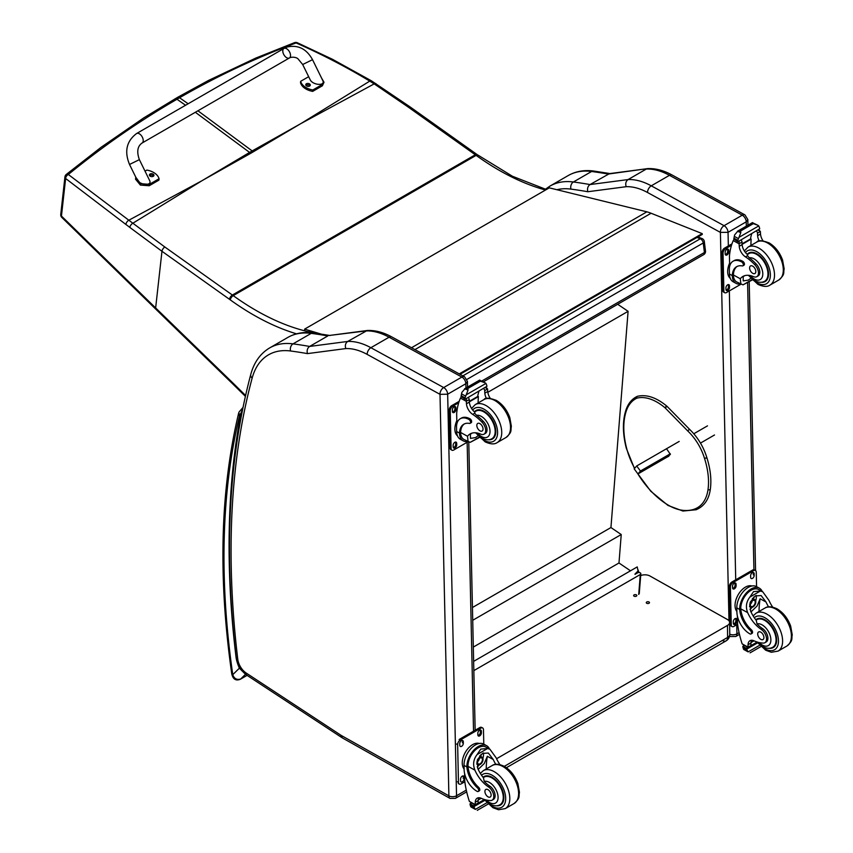 <?xml version="1.0" encoding="UTF-8"?>
<svg xmlns="http://www.w3.org/2000/svg" width="853" height="853" viewBox="0 0 853 853"><rect width="100%" height="100%" fill="white"/><g stroke="black" fill="none" stroke-linecap="round" stroke-linejoin="round"><path stroke-width="1.28" d="M299.606 124.335L253.352 151.781A145.746 84.138 60 0 1 252.168 150.928L300.842 123.621L369.765 81.11C346.147 66.897 321.592 54.176 296.119 42.949A3.657 1.727 -65.8 0 1 297.324 42.735A3.657 1.727 -65.8 0 1 297.345 42.746A3.657 3.657 0 0 0 294.53 42.65A3.657 2.154 69.2 0 1 296.119 42.949C256.231 57.716 217.376 75.981 179.556 97.754L177.488 97.413L208.377 80.513L255.772 58.089L294.53 42.65A3.657 2.154 69.2 0 0 294.498 42.661M375.917 83.637A3.657 1.749 123.1 0 0 375.885 83.615A3.657 1.749 123.1 0 0 374.19 83.882L369.765 81.11A3.657 1.834 121 0 1 371.45 80.843L332.51 59.305L297.324 42.735M203.377 179.908L250.771 153.273A145.746 84.138 60 0 1 249.588 152.42L202.14 180.623L128.835 220.223L68.315 174.492A3.657 2.356 129.1 0 0 65.628 178.49L125.924 224.478A142.941 64.892 56.6 0 1 129.837 227.431L161.963 251.283L229.5 299.318A142.526 82.283 60 0 1 230.321 299.904A262.436 151.514 -120 0 0 296.524 333.832M546.368 189.537L512.44 176.262L477.115 154.585A3.657 1.855 125.4 0 0 475.292 154.777L232.379 295.031L164.842 247.007A3.657 1.855 -54.6 0 0 161.963 251.283L155.641 307.944L61.448 216.044A3.657 2.346 -173.6 0 1 60.755 214.434L64.935 176.88A3.657 3.657 0 0 1 66.278 174.449A3.657 2.026 51 0 1 68.315 174.492C103.01 146.194 139.231 121.105 176.976 99.247L179.556 97.754L188.15 103.767M310.535 330.889L308.893 331.838A3.657 2.634 102.8 0 0 308.093 332.499M64.935 176.88A3.657 2.346 6.4 0 0 65.628 178.49L61.448 216.044A3.657 2.026 135.6 0 0 61.779 217.398A3.657 2.026 135.6 0 0 61.779 217.408A3.657 2.026 135.6 0 0 61.821 217.44M164.842 247.007L128.835 220.223A3.657 2.058 -53.7 0 0 125.924 224.478M697.008 237.454L700.292 238.776A3.657 2.41 -68.2 0 1 702.051 238.563L697.946 236.921M704.311 241.506A3.657 1.77 173 0 1 703.245 242.977L704.418 252.499A3.657 1.77 -7 0 0 705.484 251.027L704.311 241.506A3.657 3.657 0 0 0 702.051 238.563M481.849 381.003L704.418 252.499A3.657 2.111 60 0 1 703.682 254.642A3.657 3.657 0 0 0 705.484 251.027M462.87 375.853L700.292 238.776A3.657 2.111 60 0 1 703.245 242.977L466.964 379.382M634.931 574.165L637.969 571.03L638.46 571.371A1.098 0.682 -175.5 0 1 638.46 572.342L635.016 574.186M473.831 670.629L640.294 574.517A1.813 1.13 -175.5 0 0 640.827 573.792A1.813 1.13 -175.5 0 0 640.304 572.907L640.283 572.896A1.813 1.13 -175.5 0 0 637.724 572.768L635.101 574.282M636.317 573.429L634.92 574.24M473.628 661.374L637.234 566.914L638.087 571.115M617.711 304.286L628.096 311.324L610.94 527.549L621.24 534.532L618.979 562.991L630.495 570.806M628.096 311.324L487.82 392.316M473.308 647.086L618.979 562.991M472.722 620.28L621.24 534.532M472.434 607.517L610.94 527.549M722.512 640.539A7.314 4.222 -120 0 0 726.095 640.87L726.095 640.87A7.314 4.222 -120 0 0 727.609 637.436L504.315 766.357M506.415 767.7L726.095 640.87A7.314 7.314 0 0 0 729.752 634.451A7.314 4.158 179.3 0 1 727.609 637.436L727.47 625.42L496.563 758.733M640.198 575.775A7.314 4.158 179.3 0 1 649.954 575.999L727.47 619.534A7.314 4.158 179.3 0 1 729.614 622.434A7.314 4.158 179.3 0 1 727.47 625.42M636.359 594.872A1.599 0.906 179.3 0 1 636.828 595.511A1.599 0.906 179.3 0 1 635.24 596.439A1.599 0.906 179.3 0 1 633.63 595.543A1.599 0.906 179.3 0 1 634.611 594.69A1.599 0.906 179.3 0 1 636.359 594.872M649.005 601.983A1.599 0.906 179.3 0 1 649.474 602.613A1.599 0.906 179.3 0 1 647.885 603.54A1.599 0.906 179.3 0 1 646.275 602.655A1.599 0.906 179.3 0 1 647.256 601.802A1.599 0.906 179.3 0 1 649.005 601.983M460.023 374.296L702.296 234.404L702.19 233.615L651.084 213.25A58.473 33.757 -120 0 0 646.883 211.832L549.289 187.852L304.617 329.119L320.824 333.981M315.855 333.256L309.66 331.401M304.788 329.93L304.617 329.119M459.266 373.881L702.19 233.615M720.348 232.368L728.046 232.336A5.481 3.167 -120 0 0 724.069 225.682L742.259 215.18A5.406 3.199 118.7 0 1 744.957 214.913L672.153 175.046C663.837 170.483 655.744 168.329 647.864 168.595L609.49 173.617L590.02 184.557A734.102 423.834 -120 0 0 573.408 181.988A5.406 4.041 97.5 0 0 570.956 189.11A728.697 420.71 60 0 1 587.834 191.733C587.067 188.588 587.792 186.199 590.02 184.557L628.085 179.567L646.275 169.065A73.091 42.202 60 0 1 669.466 175.323L651.265 185.826A73.091 42.202 -120 0 0 628.085 179.567C625.878 181.199 625.238 183.576 626.166 186.7A67.686 39.078 60 0 1 647.544 192.511L720.348 232.368A5.406 3.199 -61.3 0 1 724.069 225.682L651.265 185.826A5.406 3.199 118.7 0 0 647.544 192.511M672.153 175.046A5.406 3.199 118.7 0 0 669.466 175.323L742.259 215.18A5.481 3.167 60 0 1 746.236 221.833L747.825 219.541L744.957 214.913M647.576 168.617L608.21 174.055A734.102 423.834 60 0 0 591.598 171.485L573.408 181.988A95.024 54.859 -120 0 0 550.046 186.039L568.247 175.537A95.024 54.859 60 0 1 591.598 171.485A5.406 4.041 97.5 0 1 593.688 171.037L610.46 173.639M466.676 791.861L455.406 798.365A5.481 3.167 -120 0 0 456.536 795.742L447.665 394.214A5.481 3.167 -120 0 0 443.688 387.561L370.884 347.704A73.091 42.202 -120 0 0 347.704 341.445C345.497 343.077 344.857 345.454 345.785 348.578A67.686 39.078 60 0 1 367.163 354.39L440.009 394.331L447.665 394.214L465.855 383.711L467.433 381.419L464.576 376.791A5.406 3.199 118.7 0 0 461.878 377.058A5.481 3.167 60 0 1 465.855 383.711L465.951 387.998M464.576 376.791L391.772 336.924C383.455 332.361 375.363 330.207 367.472 330.474L329.109 335.496L365.894 330.943A73.091 42.202 60 0 1 389.075 337.202L461.878 377.058L443.688 387.561A5.406 3.199 -61.3 0 0 439.956 394.246M367.185 330.495L347.704 341.445L309.628 346.435L327.829 335.933A734.102 423.834 60 0 0 311.217 333.363A5.406 4.041 97.5 0 1 313.307 332.915L330.079 335.517M440.009 394.331L448.891 795.86L341.68 735.702A12.859 7.432 60 0 1 340.933 735.243L246.144 673.006A12.859 7.432 60 0 1 237.774 659.241A873.525 504.326 60 0 1 252.147 378.124A89.608 51.734 60 0 1 290.574 350.988A5.406 4.041 -82.5 0 1 293.027 343.866A734.102 423.834 -120 0 1 309.628 346.435C307.4 348.077 306.675 350.466 307.453 353.611L345.785 348.578M740.393 283.996A16.58 9.82 -61.3 0 1 736.043 283.367A16.58 9.82 -61.3 0 1 732.343 276.617L733.431 275.988A15.045 8.903 -61.3 0 0 736.779 282.012L743.016 284.859L751.951 279.699M740.894 284.273L740.276 278.75A25.483 14.714 60 0 1 742.867 276.468A25.483 14.714 60 0 1 753.455 276.628A8.05 4.649 60 0 0 756.792 276.681A8.05 4.649 60 0 0 754.628 264.558L755.971 263.79A8.05 4.649 60 0 1 758.136 275.903L756.792 276.681M744.402 275.775A25.483 14.714 -120 0 0 743.176 277.076L743.251 280.893L748.305 280.125L750.715 278.345M732.343 276.617L732.311 275.604A20.717 11.963 -120 0 1 736.587 266.712A20.717 11.963 -120 0 1 742.249 265.923A2.292 1.322 -120 0 0 742.878 265.837A2.292 1.322 -120 0 0 743.219 263.961A2.292 1.322 -120 0 0 741.683 261.946A17.934 10.353 -120 0 0 733.047 261.242A17.934 10.353 -120 0 0 729.336 269.836L729.432 274.026A16.58 9.82 118.7 0 0 733.185 281.799L736.043 283.367M743.016 284.859L752.229 279.976M729.667 266.317L729.443 256.167A77.698 44.857 60 0 1 733.239 240.61L733.985 239.661M754.628 264.558A40.283 23.266 60 0 0 745.479 256.881A9.404 5.427 60 0 1 739.231 246.272A51.788 29.898 60 0 1 739.125 243.83A1.823 1.12 -59.7 0 1 739.125 243.745L739.156 240.909M739.125 243.745L742.014 242.081A1.727 0.992 -120 0 0 740.873 240.056M737.92 241.751L733.793 239.011A6.152 3.551 -120 0 0 733.953 238.211L734.614 234.948L737.952 231.003L740.585 230.992L740.83 232.57L738.975 237.347L758.754 225.928L759.522 227.794A6.152 3.551 -120 0 0 759.724 228.785L737.92 241.751L759.724 228.785M752.41 222.654L757.869 225.277L752.634 223.401L752.41 222.654L755.289 224.232M758.754 225.928L757.869 225.277M733.047 261.242L734.134 260.613A17.934 10.353 60 0 1 742.771 261.317A2.292 1.322 60 0 1 744.306 263.342A2.292 1.322 60 0 1 743.965 265.208L742.878 265.837M733.431 275.988L733.399 274.975A20.717 11.963 60 0 1 737.141 266.424M742.11 244.342L751.162 239.117A98.202 56.703 -120 0 0 750.928 245.451M750.501 238.755L751.162 239.117M742.078 243.841L750.459 239.011A69.637 40.208 -120 0 1 751.728 233.786M742.014 242.081A51.788 29.898 -120 0 0 742.131 244.598A9.404 5.427 -120 0 0 747.591 254.652L747.505 255.708L749.275 257.809A40.283 23.266 60 0 1 755.971 263.79M733.953 238.211L737.813 240.322L738.975 237.347M728.846 265.08L729.592 263.119M737.813 240.322A6.152 3.551 -120 0 0 738.016 241.324M752.474 222.58L737.408 231.28L740.83 232.57M759.266 241.058A9.404 5.427 -120 0 1 757.613 235.652A51.788 29.898 -120 0 1 757.496 233.136L760.386 231.472A1.823 1.045 -63.2 0 1 760.396 231.558A51.788 29.898 -120 0 0 760.513 233.989A9.404 5.427 -120 0 0 763.03 240.823M760.386 231.472L758.072 230.118M757.496 233.136A1.727 0.992 -120 0 0 756.355 231.11M730.253 278.334A15.045 8.903 -61.3 0 1 727.662 271.84A15.045 8.903 -61.3 0 1 729.592 263.214M740.852 284.252L726.521 292.526A3.657 2.164 -61.3 0 1 724.698 292.707A3.657 2.164 -61.3 0 1 723.877 290.99L723.035 253.224A3.657 2.164 -61.3 0 1 725.551 248.713L731.511 245.269M729.486 285.84L729.518 287.354A2.516 1.493 -61.3 0 1 728.473 289.892A2.516 1.493 -61.3 0 1 726.532 290.585A2.516 1.493 -61.3 0 1 725.967 289.402L725.935 287.887A2.516 1.493 -61.3 0 1 726.98 285.35A2.516 1.493 -61.3 0 1 728.91 284.667A2.516 1.493 -61.3 0 1 729.486 285.84L728.451 285.275L728.483 286.789A2.516 1.493 -61.3 0 1 726.116 290.116M728.697 250.334L728.729 251.848A2.516 1.493 -61.3 0 1 727.694 254.386A2.516 1.493 -61.3 0 1 725.754 255.079A2.516 1.493 -61.3 0 1 725.178 253.895L725.146 252.392A2.516 1.493 -61.3 0 1 726.191 249.844A2.516 1.493 -61.3 0 1 728.131 249.161A2.516 1.493 -61.3 0 1 728.697 250.334L727.662 249.769L727.694 251.283A2.516 1.493 -61.3 0 1 725.327 254.61M724.698 292.707L723.664 292.142A3.657 2.164 -61.3 0 1 722.843 290.425L722.001 252.659A3.657 2.164 -61.3 0 1 724.528 248.148L731.97 243.841M728.302 284.561A2.516 1.493 -61.3 0 1 728.451 285.275M727.513 249.055A2.516 1.493 -61.3 0 1 727.662 249.769M761.366 282.268A16.442 9.49 -120 0 0 765.162 281.533A16.442 9.49 -120 0 0 765.162 262.543A16.442 9.49 -120 0 0 748.721 253.053A16.442 9.49 -120 0 0 747.207 254.343M752.634 266.115A4.382 2.527 -120 0 0 750.523 265.933A4.382 2.527 -120 0 0 750.523 270.998A4.382 2.527 -120 0 0 754.905 273.536A4.382 2.527 -120 0 0 755.566 269.964A4.382 2.527 -120 0 0 752.634 266.115M768.564 606.867A25.483 14.714 60 0 1 766.037 602.015L761.143 595.565L755.278 595.895L750.171 602.25L750.555 610.961A25.483 14.714 60 0 0 756.248 620.355L757.027 623.916A25.483 14.714 60 0 0 762.593 628.618L761.249 629.397A25.483 14.714 60 0 1 747.654 612.625C745.469 606.973 746.226 601.791 749.915 597.057L753.551 591.609L760.343 591.033L749.915 597.057M760.343 591.033L762.721 591.758L768.926 600.341A25.483 14.714 -120 0 0 772.701 607.123M751.013 633.96L752.101 633.331A2.292 1.322 60 0 0 751.386 629.802A20.717 11.963 60 0 1 740.767 608.861L740.756 607.773L739.668 608.402A16.58 9.82 -61.3 0 1 746.951 592.27A16.58 9.82 -61.3 0 1 759.341 588.165L756.494 586.597A16.58 9.82 118.7 0 0 743.688 591.14A16.58 9.82 118.7 0 0 736.811 607.912L736.896 612.102A17.934 10.353 -120 0 0 749.904 633.875A2.292 1.322 -120 0 0 751.013 633.96A2.292 1.322 -120 0 0 750.299 630.431A20.717 11.963 -120 0 1 739.69 609.479L736.811 607.912M739.668 608.402L739.69 609.479M759.341 588.165A16.58 9.82 -61.3 0 1 762.219 591.492M751.664 640.251A9.404 5.427 60 0 0 750.939 643.077A51.788 29.898 60 0 0 750.928 645.529A1.727 0.992 60 0 1 750.565 646.35L748.102 647.779L742.153 643.887A77.698 44.857 60 0 1 737.557 623.756L737.387 616.069M759.618 645.273L748.145 651.895L746.865 649.751A6.152 3.551 60 0 1 747.025 648.962L742.899 646.211L744.04 645.55M742.899 646.211L742.803 646.649A6.152 3.551 60 0 1 743.006 647.64L743.773 649.506L748.145 651.895M740.756 607.773A15.045 8.903 -61.3 0 1 747.399 593.198A15.045 8.903 -61.3 0 1 758.605 589.508L762.721 591.758M759.031 611.473A98.202 56.703 60 0 1 760.119 598.774L757.08 606.003L750.992 611.91M756.206 595.437A10.95 6.483 -61.3 0 1 755.683 600.885M752.165 607.315A10.95 6.483 -61.3 0 1 749.979 609.405M753.625 597.1A7.314 4.329 -61.3 0 1 753.7 599.094M754.009 640.806L750.971 642.565M736.224 598.955L737.088 596.855M761.249 629.397A8.05 4.649 60 0 1 766.186 636.509A8.05 4.649 60 0 1 764.885 642.714A8.05 4.649 60 0 1 762.987 643.066A40.283 23.266 60 0 1 753.956 640.784A9.404 5.427 60 0 0 749.99 640.699A9.404 5.427 60 0 0 748.038 644.751A51.788 29.898 60 0 0 748.028 647.107A1.823 1.12 -59.4 0 0 748.038 647.192L750.928 645.529M736.885 611.484A15.045 8.903 -61.3 0 1 738.293 594.552A15.045 8.903 -61.3 0 1 751.983 585.99M737.621 624.247L733.9 626.401A3.657 2.164 -61.3 0 1 732.077 626.582L731.042 626.017A3.657 2.164 -61.3 0 1 730.221 624.3L729.379 586.533A3.657 2.164 -61.3 0 1 731.895 582.023L752.57 570.081A3.657 2.164 -61.3 0 1 754.393 569.9L755.427 570.465A3.657 2.164 -61.3 0 1 756.259 572.182L756.579 586.651M732.077 626.582A3.657 2.164 -61.3 0 1 731.256 624.876L730.413 587.099A3.657 2.164 -61.3 0 1 732.93 582.588L753.604 570.657A3.657 2.164 -61.3 0 1 755.427 570.465M750.651 577.332L750.608 575.828A2.516 1.493 -61.3 0 1 751.653 573.28A2.516 1.493 -61.3 0 1 753.594 572.598A2.516 1.493 -61.3 0 1 754.169 573.77L754.201 575.285A2.516 1.493 -61.3 0 1 753.156 577.822A2.516 1.493 -61.3 0 1 751.216 578.515A2.516 1.493 -61.3 0 1 750.651 577.332M732.556 587.781L732.524 586.267A2.516 1.493 -61.3 0 1 733.569 583.729A2.516 1.493 -61.3 0 1 735.51 583.036A2.516 1.493 -61.3 0 1 736.075 584.22L736.107 585.723A2.516 1.493 -61.3 0 1 735.062 588.271A2.516 1.493 -61.3 0 1 733.132 588.954A2.516 1.493 -61.3 0 1 732.556 587.781M733.345 623.276L733.313 621.773A2.516 1.493 -61.3 0 1 734.348 619.225A2.516 1.493 -61.3 0 1 736.288 618.542A2.516 1.493 -61.3 0 1 736.864 619.715L736.896 621.229A2.516 1.493 -61.3 0 1 735.851 623.767A2.516 1.493 -61.3 0 1 733.911 624.46A2.516 1.493 -61.3 0 1 733.345 623.276M734.891 582.93A2.516 1.493 -61.3 0 1 735.041 583.655L735.073 585.158A2.516 1.493 -61.3 0 1 732.706 588.495M735.681 618.436A2.516 1.493 -61.3 0 1 735.83 619.15L735.862 620.664A2.516 1.493 -61.3 0 1 733.495 623.991M750.427 604.169A3.455 2.047 118.7 0 0 752.101 601.109M750.341 604.905A3.455 2.047 118.7 0 0 751.12 606.494A3.455 2.047 118.7 0 0 754.574 604.446A3.455 2.047 118.7 0 0 754.436 600.437A3.455 2.047 118.7 0 0 752.677 600.64M750.341 605.108A3.743 2.218 118.7 0 0 753.092 606.643A3.743 2.218 118.7 0 0 755.619 601.941A3.743 2.218 118.7 0 0 752.772 600.576A3.743 2.218 118.7 0 0 750.341 605.022A3.743 2.218 118.7 0 0 750.341 605.108M750.16 605.203A3.998 2.367 118.7 0 0 753.21 606.792A3.998 2.367 118.7 0 0 755.811 602.037A3.998 2.367 118.7 0 0 752.943 600.256A3.998 2.367 118.7 0 0 750.16 605.203M755.801 601.93A4.276 2.538 118.7 0 0 755.811 601.813A4.276 2.538 118.7 0 0 754.83 599.712A4.276 2.538 118.7 0 0 751.525 600.885A4.276 2.538 118.7 0 0 749.755 605.214A4.276 2.538 118.7 0 0 750.725 607.219A4.276 2.538 118.7 0 0 753.018 606.909A4.276 2.538 118.7 0 0 753.114 606.846M755.822 619.811A16.442 9.49 60 0 1 756.814 619.075A16.442 9.49 60 0 1 764.736 619.726A16.442 9.49 60 0 1 775.718 634.195A16.442 9.49 60 0 1 773.255 647.566A16.442 9.49 60 0 1 769.459 648.291M762.593 628.618A8.05 4.649 60 0 1 767.529 635.73A8.05 4.649 60 0 1 766.229 641.936L764.885 642.714M760.887 639.387A4.382 2.527 -120 0 0 762.998 639.558A4.382 2.527 -120 0 0 762.998 634.493A4.382 2.527 -120 0 0 758.616 631.966A4.382 2.527 -120 0 0 757.954 635.528A4.382 2.527 -120 0 0 760.887 639.387M495.785 764.352A25.483 14.714 60 0 1 493.247 759.511L488.353 753.05L482.499 753.391L477.381 759.735L477.765 768.446A25.483 14.714 60 0 0 483.47 777.851L484.237 781.412A25.483 14.714 60 0 0 489.803 786.114L488.46 786.892A25.483 14.714 60 0 1 474.876 770.12C472.69 764.469 473.436 759.277 477.126 754.542L480.772 749.094L487.553 748.529L477.126 754.542M487.553 748.529L489.942 749.254L496.147 757.837A25.483 14.714 -120 0 0 499.911 764.608M478.224 791.456L479.311 790.827A2.292 1.322 60 0 0 478.608 787.287A20.717 11.963 60 0 1 467.988 766.346L467.977 765.269L466.879 765.898A16.58 9.82 -61.3 0 1 474.172 749.766A16.58 9.82 -61.3 0 1 486.551 745.65L483.704 744.093A16.58 9.82 118.7 0 0 470.909 748.635A16.58 9.82 118.7 0 0 464.021 765.397L464.117 769.587A17.934 10.353 -120 0 0 477.126 791.36A2.292 1.322 -120 0 0 478.224 791.456A2.292 1.322 -120 0 0 477.52 787.916A20.717 11.963 -120 0 1 466.9 766.975L464.021 765.397M466.879 765.898L466.9 766.975M486.551 745.65A16.58 9.82 -61.3 0 1 489.441 748.977M478.874 797.747A9.404 5.427 60 0 0 478.149 800.572A51.788 29.898 60 0 0 478.138 803.014A1.727 0.992 60 0 1 477.787 803.846L475.313 805.264L469.363 801.383A77.698 44.857 60 0 1 464.778 781.241L464.608 773.554M486.828 802.769L475.356 809.39L474.076 807.247A6.152 3.551 60 0 1 474.236 806.448L470.11 803.707L471.251 803.046M470.11 803.707L470.014 804.134A6.152 3.551 60 0 1 470.216 805.136L470.995 807.002L475.356 809.39M467.977 765.269A15.045 8.903 -61.3 0 1 474.62 750.693A15.045 8.903 -61.3 0 1 485.815 746.993L489.942 749.254M486.242 768.958A98.202 56.703 60 0 1 487.33 756.27L484.291 763.499L478.202 769.406M483.416 752.922A10.95 6.483 -61.3 0 1 482.905 758.37M479.386 764.8A10.95 6.483 -61.3 0 1 477.19 766.89M480.836 754.596A7.314 4.329 -61.3 0 1 480.921 756.579M488.46 786.892A8.05 4.649 60 0 1 493.407 793.994A8.05 4.649 60 0 1 492.096 800.199A8.05 4.649 60 0 1 490.208 800.551A40.283 23.266 60 0 1 481.177 798.28L478.181 800.05M463.446 756.451L464.299 754.34M478.138 803.014L475.249 804.688A1.823 1.12 -59.4 0 1 475.249 804.603A51.788 29.898 60 0 1 475.26 802.236A9.404 5.427 60 0 1 477.2 798.184A9.404 5.427 60 0 1 481.177 798.28M464.096 768.969A15.045 8.903 -61.3 0 1 465.503 752.047A15.045 8.903 -61.3 0 1 479.205 743.485M464.842 781.743L461.121 783.896A3.657 2.164 -61.3 0 1 459.298 784.078A3.657 2.164 -61.3 0 1 458.466 782.361L457.634 744.594A3.657 2.164 -61.3 0 1 460.151 740.084L480.825 728.142A3.657 2.164 -61.3 0 1 482.638 727.961A3.657 2.164 -61.3 0 1 483.47 729.678L483.79 744.136M477.861 734.828L477.829 733.313A2.516 1.493 -61.3 0 1 478.874 730.776A2.516 1.493 -61.3 0 1 480.815 730.083A2.516 1.493 -61.3 0 1 481.38 731.266L481.412 732.77A2.516 1.493 -61.3 0 1 480.367 735.318A2.516 1.493 -61.3 0 1 478.426 736A2.516 1.493 -61.3 0 1 477.861 734.828M459.767 745.266L459.735 743.763A2.516 1.493 -61.3 0 1 460.78 741.214A2.516 1.493 -61.3 0 1 462.721 740.532A2.516 1.493 -61.3 0 1 463.296 741.705L463.328 743.219A2.516 1.493 -61.3 0 1 462.283 745.757A2.516 1.493 -61.3 0 1 460.343 746.45A2.516 1.493 -61.3 0 1 459.767 745.266M460.556 780.772L460.524 779.258A2.516 1.493 -61.3 0 1 461.569 776.72A2.516 1.493 -61.3 0 1 463.51 776.027A2.516 1.493 -61.3 0 1 464.075 777.211L464.107 778.725A2.516 1.493 -61.3 0 1 463.062 781.263A2.516 1.493 -61.3 0 1 461.132 781.945A2.516 1.493 -61.3 0 1 460.556 780.772M460.151 740.084L459.117 739.508L479.791 727.577A3.657 2.164 -61.3 0 1 481.614 727.396L482.638 727.961M480.196 729.987A2.516 1.493 -61.3 0 1 480.346 730.701L480.378 732.205A2.516 1.493 -61.3 0 1 478.011 735.542M477.637 761.654A3.455 2.047 118.7 0 0 479.322 758.605M477.552 762.401A3.455 2.047 118.7 0 0 478.341 763.989A3.455 2.047 118.7 0 0 481.785 761.942A3.455 2.047 118.7 0 0 481.646 757.933A3.455 2.047 118.7 0 0 479.898 758.125M477.552 762.593A3.743 2.218 118.7 0 0 480.314 764.128A3.743 2.218 118.7 0 0 482.83 759.437A3.743 2.218 118.7 0 0 479.983 758.061A3.743 2.218 118.7 0 0 477.552 762.507A3.743 2.218 118.7 0 0 477.552 762.593M477.371 762.699A3.998 2.367 118.7 0 0 480.42 764.277A3.998 2.367 118.7 0 0 483.022 759.533A3.998 2.367 118.7 0 0 480.164 757.741A3.998 2.367 118.7 0 0 477.371 762.699M483.022 759.415A4.276 2.538 118.7 0 0 483.022 759.309A4.276 2.538 118.7 0 0 482.052 757.208A4.276 2.538 118.7 0 0 478.746 758.381A4.276 2.538 118.7 0 0 476.966 762.71A4.276 2.538 118.7 0 0 477.936 764.715A4.276 2.538 118.7 0 0 480.228 764.395A4.276 2.538 118.7 0 0 480.324 764.341M483.033 777.296A16.442 9.49 60 0 1 484.024 776.571A16.442 9.49 60 0 1 491.946 777.222A16.442 9.49 60 0 1 502.929 791.68A16.442 9.49 60 0 1 500.466 805.061A16.442 9.49 60 0 1 496.67 805.786M489.803 786.114A8.05 4.649 60 0 1 494.751 793.226A8.05 4.649 60 0 1 493.439 799.421L492.096 800.199M488.097 796.883A4.382 2.527 -120 0 0 490.208 797.054A4.382 2.527 -120 0 0 490.208 791.989A4.382 2.527 -120 0 0 485.826 789.451A4.382 2.527 -120 0 0 485.165 793.023A4.382 2.527 -120 0 0 488.097 796.883M467.615 441.491A16.58 9.82 -61.3 0 1 463.254 440.852A16.58 9.82 -61.3 0 1 459.554 434.102L460.641 433.473A15.045 8.903 -61.3 0 0 463.989 439.508L470.227 442.344L479.173 437.184M468.116 441.758L467.497 436.246A25.483 14.714 60 0 1 470.088 433.953A25.483 14.714 60 0 1 480.665 434.124A8.05 4.649 60 0 0 484.014 434.177A8.05 4.649 60 0 0 481.838 422.054L483.182 421.275A8.05 4.649 60 0 1 485.357 433.399L484.014 434.177M471.613 433.26A25.483 14.714 -120 0 0 470.387 434.572L470.461 438.378L475.526 437.61L477.936 435.83M459.554 434.102L459.522 433.1A20.717 11.963 -120 0 1 463.808 424.208A20.717 11.963 -120 0 1 469.459 423.408A2.292 1.322 -120 0 0 470.088 423.323A2.292 1.322 -120 0 0 470.44 421.457A2.292 1.322 -120 0 0 468.905 419.441A17.934 10.353 -120 0 0 460.257 418.738A17.934 10.353 -120 0 0 456.547 427.321L456.643 431.522A16.58 9.82 118.7 0 0 460.407 439.295L463.254 440.852M470.227 442.344L479.439 437.472M456.877 423.813L456.654 413.652A77.698 44.857 60 0 1 460.449 398.106L461.196 397.146M481.838 422.054A40.283 23.266 60 0 0 472.69 414.377A9.404 5.427 60 0 1 466.452 403.757A51.788 29.898 60 0 1 466.335 401.326A1.823 1.12 -59.7 0 1 466.335 401.241L466.378 398.404M466.335 401.241L469.225 399.567A1.727 0.992 -120 0 0 468.084 397.541M465.141 399.247L461.015 396.506A6.152 3.551 -120 0 0 461.174 395.707L461.836 392.444L465.173 388.488L467.807 388.488L468.041 390.066L466.196 394.832L485.965 383.423L486.743 385.289A6.152 3.551 -120 0 0 486.935 386.281L465.141 399.247L486.935 386.281M479.631 380.15L485.08 382.773L480.42 381.206L479.631 380.15L482.499 381.717M485.965 383.423L485.08 382.773M460.257 418.738L461.345 418.109A17.934 10.353 60 0 1 469.992 418.812A2.292 1.322 60 0 1 471.517 420.828A2.292 1.322 60 0 1 471.176 422.693L470.088 423.323M460.641 433.473L460.609 432.471A20.717 11.963 60 0 1 464.363 423.92M469.331 401.838L478.384 396.613A98.202 56.703 -120 0 0 478.138 402.936M477.712 396.25L478.384 396.613M469.299 401.336L477.669 396.496A69.637 40.208 -120 0 1 478.938 391.282M469.225 399.567A51.788 29.898 -120 0 0 469.342 402.083A9.404 5.427 -120 0 0 474.812 412.148L474.716 413.204L476.486 415.304A40.283 23.266 60 0 1 483.182 421.275M461.174 395.707L465.034 397.818L466.196 394.832M456.067 422.566L456.803 420.604M465.034 397.818A6.152 3.551 -120 0 0 465.237 398.809M479.695 380.065L464.618 388.765L468.041 390.066M486.487 398.554A9.404 5.427 -120 0 1 484.835 393.148A51.788 29.898 -120 0 1 484.707 390.631L487.607 388.957A1.823 1.045 -63.2 0 1 487.607 389.043A51.788 29.898 -120 0 0 487.724 391.474A9.404 5.427 -120 0 0 490.24 398.319M487.607 388.957L485.293 387.614M484.707 390.631A1.727 0.992 -120 0 0 483.576 388.605M457.464 435.83A15.045 8.903 -61.3 0 1 454.873 429.336A15.045 8.903 -61.3 0 1 456.813 420.71M468.073 441.737L453.743 450.011A3.657 2.164 -61.3 0 1 451.919 450.192A3.657 2.164 -61.3 0 1 451.088 448.486L450.256 410.709A3.657 2.164 -61.3 0 1 452.772 406.199L458.722 402.765M456.696 443.336L456.728 444.839A2.516 1.493 -61.3 0 1 455.694 447.388A2.516 1.493 -61.3 0 1 453.753 448.07A2.516 1.493 -61.3 0 1 453.178 446.897L453.146 445.383A2.516 1.493 -61.3 0 1 454.191 442.846A2.516 1.493 -61.3 0 1 456.131 442.153A2.516 1.493 -61.3 0 1 456.696 443.336L455.662 442.76L455.705 444.274A2.516 1.493 -61.3 0 1 453.327 447.612M455.918 407.83L455.95 409.344A2.516 1.493 -61.3 0 1 454.905 411.882A2.516 1.493 -61.3 0 1 452.964 412.564A2.516 1.493 -61.3 0 1 452.399 411.391L452.357 409.877A2.516 1.493 -61.3 0 1 453.401 407.339A2.516 1.493 -61.3 0 1 455.342 406.646A2.516 1.493 -61.3 0 1 455.918 407.83L454.884 407.265L454.916 408.768A2.516 1.493 -61.3 0 1 452.548 412.106M451.919 450.192L450.885 449.627A3.657 2.164 -61.3 0 1 450.053 447.921L449.222 410.144A3.657 2.164 -61.3 0 1 451.738 405.633L459.191 401.336M455.513 442.046A2.516 1.493 -61.3 0 1 455.662 442.76M454.734 406.55A2.516 1.493 -61.3 0 1 454.884 407.265M488.577 439.753A16.442 9.49 -120 0 0 492.384 439.028A16.442 9.49 -120 0 0 492.384 420.039A16.442 9.49 -120 0 0 475.931 410.549A16.442 9.49 -120 0 0 474.417 411.828M479.855 423.6A4.382 2.527 -120 0 0 477.733 423.429A4.382 2.527 -120 0 0 477.733 428.494A4.382 2.527 -120 0 0 482.126 431.021A4.382 2.527 -120 0 0 482.777 427.46A4.382 2.527 -120 0 0 479.855 423.6M242.689 408.875L240.919 413.204L242.039 412.127M247.039 675.352L240.642 679.041C236.814 680.118 234.18 678.668 232.762 674.67A3.657 1.695 171.8 0 1 231.728 673.699L231.728 673.699C232.944 679.244 235.833 681.089 240.397 679.233L247.082 675.373M239.832 414.963A3.657 2.74 -156.7 0 1 239.053 412.02L238.531 413.62A3.657 2.548 13.5 0 0 239.501 415.965A10.961 6.334 60 0 1 239.832 414.963A15.706 9.074 60 0 1 240.919 413.204A880.754 508.505 -120 0 0 236.164 658.175A30.975 17.881 -120 0 0 239.394 668.176L240.024 668.006M239.501 415.965A776.603 448.379 60 0 0 232.762 674.67L239.394 668.176L242.497 671.332M136.608 133.516L283.921 48.482A5.481 3.167 60 0 1 284.252 48.333A5.481 3.167 60 0 1 289.551 51.926A5.481 3.167 60 0 1 289.402 57.972A5.481 3.167 60 0 1 289.071 58.132A5.481 3.167 60 0 1 283.772 54.539A5.481 3.167 60 0 1 283.921 48.482A5.481 3.167 60 0 1 284.252 48.333A5.481 3.167 60 0 1 289.551 51.926A5.481 3.167 60 0 1 289.402 57.972L142.088 143.016A5.481 3.167 60 0 0 142.238 136.96A5.481 3.167 60 0 0 136.938 133.367A5.481 3.167 60 0 0 136.608 133.516C126.543 141.097 124.175 151.418 129.528 164.469L139.37 159.639L149.584 180.441C152.708 186.178 139.465 185.293 136.96 179.588L129.528 164.469M145.031 171.154L146.876 170.088A15.066 9.65 -173.9 0 1 159.053 178.746L149.36 184.344L140.532 183.683L135.808 177.264M150.053 176.102A2.282 1.461 -173.9 0 1 149.403 174.929A2.282 1.461 -173.9 0 1 151.823 173.713A2.282 1.461 -173.9 0 1 153.945 175.409A2.282 1.461 -173.9 0 1 152.474 176.592A2.282 1.461 -173.9 0 1 150.053 176.102M153.593 176.081A2.282 1.461 6.1 0 0 151.674 175.11A2.282 1.461 6.1 0 0 149.606 175.654M135.691 177.808L135.542 179.205L140.382 185.08L149.211 185.741L158.903 180.143L159.053 178.746M321.432 77.804L324.012 82.261L322.519 84.383L312.827 89.981A15.066 9.65 -173.9 0 1 300.651 81.323L308.669 76.695M306.419 85.833A2.282 1.461 -173.9 0 1 305.758 84.66A2.282 1.461 -173.9 0 1 308.189 83.455A2.282 1.461 -173.9 0 1 310.3 85.151A2.282 1.461 -173.9 0 1 308.829 86.324A2.282 1.461 -173.9 0 1 306.419 85.833M302.687 64.519L310.119 79.638C312.624 85.332 325.867 86.217 322.743 80.481L312.529 59.678L302.687 64.519L298.113 58.974C296.951 57.428 292.152 56.437 289.402 57.972M309.948 85.812A2.282 1.461 6.1 0 0 308.04 84.852A2.282 1.461 6.1 0 0 305.971 85.396M300.651 81.323L300.501 82.72A15.066 9.65 6.1 0 0 312.678 91.378L322.37 85.78L324.012 82.261M312.827 89.981L312.678 91.378M706.455 458.178L706.54 457.549L704.599 458.669A38.289 22.103 60 0 0 687.731 430.957L689.021 429.528L689.661 429.837L689.021 429.528M666.801 449.094L670.383 454.361L667.568 456.835M670.298 453.796L640.454 471.027L637.948 473.927L668.923 456.046M658.665 461.238L661.256 459.522L658.665 461.238M640.454 471.027L636.69 465.962L634.184 468.862L637.948 473.927M636.69 465.962L679.18 441.427M300.842 123.621L374.19 83.882L407.755 106.742A3.657 1.855 125.4 0 1 409.568 106.561L371.45 80.843A3.657 1.834 121 0 1 371.492 80.864M202.14 180.623L132.844 223.241A3.657 1.951 -52.2 0 0 129.837 227.431M195.337 112.276L249.588 152.42L252.168 150.928L197.917 110.783M477.947 155.193A3.657 1.834 125.8 0 0 476.134 155.374A146.183 84.394 -120 0 0 475.292 154.777L407.755 106.742M545.536 190.016A258.779 149.403 60 0 1 476.134 155.374L233.221 295.639A146.183 84.394 -120 0 0 232.379 295.031A3.657 1.855 -54.6 0 0 229.5 299.318M250.771 153.273L253.352 151.781M185.57 105.26L176.976 99.247L174.886 98.916M310.289 332.606A3.657 2.111 -120 0 0 308.893 331.838A258.779 149.403 60 0 1 233.221 295.639A3.657 1.834 -54.2 0 0 230.321 299.904M310.972 332.659L311.953 332.084M245.579 395.44A907.539 523.945 60 0 1 234.692 384.735A149.84 86.505 -120 0 0 232.816 382.901L155.641 307.944A3.657 1.333 133.9 0 0 155.694 309.085A3.657 1.333 133.9 0 0 155.715 309.106M234.692 384.735A3.657 1.269 134.9 0 0 234.692 385.833L245.376 396.336M232.816 382.901A3.657 1.311 134.2 0 0 232.858 384.031L234.692 385.833M168.265 320.227A3.657 1.311 134.2 0 0 168.297 321.357L232.858 384.031M414.931 349.602L651.084 213.25M411.519 347.736L646.883 211.832M693.798 433.761L707.489 425.86M714.505 434.987L700.473 443.102M587.834 191.733L626.166 186.7M556.945 189.718A89.608 51.734 60 0 1 570.956 189.11M729.592 636.061L730.403 636.519A5.406 3.167 -60.7 0 1 729.646 635.762M730.403 636.519L735.787 636.487A5.481 3.167 -120 0 0 736.917 633.864A5.406 3.039 178.7 0 1 729.752 634.205M720.401 232.453L728.984 620.781M739.071 632.627L736.917 633.864L736.725 624.769M735.723 579.816L729.336 290.894M728.345 245.931L728.046 232.336L746.236 221.833L746.332 226.12M747.591 282.801L753.935 569.751M269.665 347.917L287.856 337.415A95.024 54.859 60 0 1 311.217 333.363L293.027 343.866A95.024 54.859 -120 0 0 269.665 347.917C260.304 353.526 254.002 362.397 250.75 374.52C228.625 457.954 223.785 552.339 236.228 657.674C237.422 665.105 241.015 670.991 247.007 675.32A5.406 2.9 123.3 0 1 246.144 673.006M467.145 442.27L473.532 731.192M391.772 336.924A5.406 3.199 118.7 0 0 389.075 337.202L370.884 347.704A5.406 3.199 -61.3 0 0 367.163 354.39M448.891 795.86A5.406 3.039 -1.3 0 0 456.536 795.742L466.282 790.113M448.838 795.892A5.406 3.167 119.3 0 0 450.011 798.397L342.863 738.208A5.406 3.167 119.3 0 1 341.68 735.702M340.933 735.243A5.406 2.9 123.3 0 0 341.797 737.557L342.863 738.208M237.774 659.241A5.406 2.634 173.2 0 1 236.228 657.674M252.147 378.124A5.406 3.828 -165 0 1 250.75 374.52M290.574 350.988A728.697 420.71 60 0 1 307.453 353.611M732.311 275.604L729.432 274.026M733.239 240.61L739.125 243.83M740.585 230.992L753.199 223.71M741.683 261.946L742.771 261.317M734.294 236.366L738.197 238.499M740.02 230.683L752.634 223.401M745.479 256.881L747.505 255.708M739.231 246.272L742.131 244.598M757.613 235.652L760.513 233.989M733.399 274.975L740.276 278.75M729.518 287.354L728.483 286.789M728.729 251.848L727.694 251.283M725.551 248.713L724.528 248.148M723.035 253.224L722.001 252.659M723.877 290.99L722.843 290.425M749.307 275.658A19.001 10.972 -120 0 0 757.293 283.004A19.001 10.972 -120 0 0 768.585 266.264A19.001 10.972 -120 0 0 745.49 252.573M748.39 275.306L757.954 284.38C763.307 286.789 767.316 287.034 769.971 285.094A21.933 12.656 -120 0 0 769.971 259.77A21.933 12.656 -120 0 0 748.049 247.114L744.349 250.963M769.971 285.094L778.757 280.019A21.933 12.656 -120 0 0 778.757 254.695A21.933 12.656 -120 0 0 756.835 242.039L748.049 247.114M749.275 257.809A12.283 7.091 60 0 1 762.39 270.668A12.283 7.091 60 0 1 754.34 279.08A12.283 7.091 60 0 1 750.139 275.551M747.463 254.557L748.731 253.64A15.93 9.202 60 0 1 764.661 262.841A15.93 9.202 60 0 1 764.661 281.234C761.889 282.791 758.722 282.642 755.161 280.797L749.094 275.37M743.411 649.005L747.324 651.148M751.386 629.802L750.299 630.431M760.119 598.774L766.037 602.015M743.006 647.64L746.865 649.751M744.2 645.646L743.176 646.233M757.037 642.117L750.928 645.646M747.654 647.534L746.631 648.131M750.939 643.077L748.038 644.751M742.153 643.887L748.028 647.107M757.581 642.863L747.025 648.962M740.767 608.861L747.654 612.625M730.413 587.099L729.379 586.533M732.93 582.588L731.895 582.023M754.201 575.285L753.167 574.719M754.169 573.77L753.135 573.205M736.107 585.723L735.073 585.158M736.075 584.22L735.041 583.655M736.896 621.229L735.862 620.664M736.864 619.715L735.83 619.15M731.256 624.876L730.221 624.3M753.604 570.657L752.57 570.081M754.34 617.753A19.001 10.972 60 0 1 764.683 617.615A19.001 10.972 60 0 1 777.979 644.964A19.001 10.972 60 0 1 757.784 642.202M775.484 608.925A21.933 12.656 60 0 1 790.134 628.213A21.933 12.656 60 0 1 786.85 646.052C793.567 640.166 791.253 639.132 792.245 634.899L790.656 626.059C787.756 618.254 783.182 612.497 776.944 608.775C771.592 606.366 767.583 606.131 764.917 608.072A21.933 12.656 60 0 1 775.484 608.925M764.917 608.072L756.131 613.136A21.933 12.656 60 0 1 766.698 614A21.933 12.656 60 0 1 781.348 633.289A21.933 12.656 60 0 1 778.064 651.116L771.336 652.268L765.706 650.221L756.899 641.936M757.027 623.916A12.283 7.091 60 0 1 770.408 636.423A12.283 7.091 60 0 1 762.422 645.113A12.283 7.091 60 0 1 759.117 642.544M759.095 618.35L756.814 619.662A15.93 9.202 60 0 1 772.754 628.864A15.93 9.202 60 0 1 772.754 647.267L775.036 645.945M470.632 806.501L474.535 808.633M478.608 787.287L477.52 787.916M487.33 756.27L493.247 759.511M470.216 805.136L474.076 807.247M471.41 803.131L470.387 803.729M484.248 799.613L478.138 803.142M474.876 805.029L473.841 805.616M478.149 800.572L475.26 802.236M469.363 801.383L475.249 804.603M484.803 800.349L474.236 806.448M467.988 766.346L474.876 770.12M457.634 744.594L456.6 744.029M481.412 732.77L480.378 732.205M481.38 731.266L480.346 730.701M463.328 743.219L462.294 742.654M463.296 741.705L462.262 741.14M464.107 778.725L463.072 778.16M464.075 777.211L463.04 776.646M458.466 782.361L457.432 781.796M480.825 728.142L479.791 727.577M481.55 775.249A19.001 10.972 60 0 1 491.904 775.1A19.001 10.972 60 0 1 505.189 802.449A19.001 10.972 60 0 1 484.994 799.698M502.705 766.42A21.933 12.656 60 0 1 517.344 785.709A21.933 12.656 60 0 1 514.06 803.537C520.788 797.651 518.464 796.617 519.466 792.394L517.867 783.555C514.977 775.75 510.403 769.982 504.155 766.271C498.802 763.851 494.793 763.616 492.138 765.557A21.933 12.656 60 0 1 502.705 766.42M492.138 765.557L483.352 770.632A21.933 12.656 60 0 1 493.919 771.496A21.933 12.656 60 0 1 508.559 790.784A21.933 12.656 60 0 1 505.275 808.612L498.547 809.753L492.927 807.706L484.12 799.421M484.237 781.412A12.283 7.091 60 0 1 497.619 793.919A12.283 7.091 60 0 1 489.643 802.598A12.283 7.091 60 0 1 486.327 800.039M486.317 775.835L484.035 777.158A15.93 9.202 60 0 1 499.965 786.359A15.93 9.202 60 0 1 499.965 804.752L502.246 803.441M459.522 433.1L456.643 431.522M460.449 398.106L466.335 401.326M467.807 388.488L480.42 381.206M468.905 419.441L469.992 418.812M461.516 393.851L465.418 395.995M467.231 388.168L479.855 380.886M472.69 414.377L474.716 413.204M466.452 403.757L469.342 402.083M484.835 393.148L487.724 391.474M460.609 432.471L467.497 436.246M456.728 444.839L455.705 444.274M455.95 409.344L454.916 408.768M452.772 406.199L451.738 405.633M450.256 410.709L449.222 410.144M451.088 448.486L450.053 447.921M476.528 433.143A19.001 10.972 -120 0 0 484.504 440.5A19.001 10.972 -120 0 0 495.796 423.749A19.001 10.972 -120 0 0 472.701 410.058M475.611 432.791L485.165 441.865C490.518 444.285 494.527 444.52 497.192 442.579A21.933 12.656 -120 0 0 497.192 417.266A21.933 12.656 -120 0 0 475.26 404.599L471.56 408.459M497.192 442.579L505.978 437.514A21.933 12.656 -120 0 0 505.978 412.191A21.933 12.656 -120 0 0 484.046 399.535L475.26 404.599M476.486 415.304A12.283 7.091 60 0 1 489.601 428.153A12.283 7.091 60 0 1 481.55 436.576A12.283 7.091 60 0 1 477.349 433.036M474.673 412.042L475.942 411.135A15.93 9.202 60 0 1 491.882 420.326A15.93 9.202 60 0 1 491.882 438.73C489.1 440.276 485.933 440.137 482.382 438.282L476.305 432.866M245.525 674.254L240.642 679.041A3.657 2.111 60 0 1 240.397 679.233M149.36 184.344L149.211 185.741M322.519 84.383L322.37 85.78M640.294 574.517L638.716 594.424M637.607 473.468A65.233 37.66 60 0 0 667.739 504.827A53.451 30.857 60 0 0 682.155 510.243A64.05 36.978 60 0 0 694.694 509.028A53.451 30.857 60 0 0 708.033 489.483A63.57 36.7 -120 0 0 704.599 458.669M687.731 430.957L665.137 407.883A1.375 0.586 -49.6 0 1 665.99 406.614A1.375 0.586 -49.6 0 1 666.993 406.284A1.375 0.586 -49.6 0 1 667.046 406.337M636.86 398.17A48.813 28.181 60 0 1 665.137 407.883L667.089 406.369A1.375 1.375 0 0 0 666.993 406.284C656.501 397.541 646.659 394.203 637.468 396.282A1.375 1.109 75.1 0 0 636.86 398.17A53.451 30.857 60 0 0 626.443 410.517A1.375 1.002 -160.6 0 1 626.123 409.504C628.117 403.874 631.348 399.748 635.816 397.114L637.244 396.368A1.375 1.12 64.8 0 0 636.86 398.17M634.643 468.329A65.233 37.66 60 0 1 633.139 465.461A53.451 30.857 60 0 1 626.699 448.582A71.023 41.008 60 0 1 626.443 410.517M626.699 448.582L626.347 448.369C622.509 433.377 622.445 420.422 626.123 409.504M667.739 504.827A1.375 0.778 121.1 0 0 668.006 505.445L650.754 491.211L636.125 471.474M682.155 510.243A1.375 1.024 97.6 0 0 682.944 511.043L668.006 505.445M694.694 509.028A1.375 1.109 69.4 0 0 696.144 509.742L682.944 511.043M708.033 489.483A1.375 0.896 7.9 0 0 710.357 489.11C708.96 499.389 704.226 506.277 696.144 509.742M667.611 456.899L668.763 456.227M477.115 154.585L409.579 106.561M66.31 174.417L101.112 147.281L143.635 117.97L177.488 97.413M60.755 214.434A3.657 3.657 0 0 0 61.779 217.398L168.297 321.357M483.374 381.835L703.682 254.642M638.78 571.905L638.737 572.502M638.289 570.156L638.204 571.201M729.614 622.434L729.752 634.451M545.376 189.259L550.046 186.039M568.247 175.537C575.775 171.282 584.252 169.779 593.688 171.037M755.577 570.572L749.201 281.874M747.942 225.192L747.825 219.573M735.787 636.487L739.466 634.365M287.856 337.415C295.394 333.16 303.871 331.657 313.307 332.915M475.153 730.253L468.777 442.057M467.561 387.07L467.433 381.451M455.406 798.365L450.011 798.397M341.797 737.557L247.007 675.32M759.628 230.502L758.488 229.883M778.757 280.019C785.485 274.133 783.161 273.099 784.163 268.866L782.564 260.037C779.717 252.349 775.228 246.634 769.086 242.881C762.006 240.301 757.922 240.024 756.835 242.039M751.013 252.317L748.731 253.64M766.943 279.923L764.661 281.234M750.054 652.854L760.908 646.585M754.83 599.712L752.389 598.369M750.725 607.219L749.51 606.558M786.85 646.052L778.064 651.116M753.135 615.887L756.131 613.136M756.089 620.142L756.814 619.662M757.827 642.213L763.254 646.819C766.794 648.664 769.96 648.813 772.754 647.267M477.264 810.35L488.129 804.08M458.264 783.512L459.298 784.078M482.052 757.208L479.599 755.865M477.936 764.715L476.72 764.043M514.06 803.537L505.275 808.612M480.346 773.372L483.352 770.632M483.299 777.637L484.035 777.158M485.037 799.709L490.464 804.315C494.004 806.16 497.171 806.309 499.965 804.752M486.85 387.998L485.709 387.369M505.978 437.514C512.696 431.629 510.382 430.594 511.373 426.361L509.785 417.522C506.938 409.835 502.438 404.119 496.307 400.377C489.217 397.797 485.133 397.509 484.046 399.535M478.224 409.813L475.942 411.135M494.164 437.408L491.882 438.73M239.053 412.02L243.052 407.393M238.531 413.62C220.309 490.667 218.037 577.364 231.728 673.699M139.37 159.639C136.565 151.749 137.472 146.204 142.088 143.016M283.921 48.482L287.088 47.043C298.028 44.58 306.504 48.792 312.529 59.678M640.827 573.792L639.249 593.709M710.357 489.11C711.615 479.599 710.453 469.129 706.881 457.698C703.49 446.695 697.754 437.269 689.65 429.411L667.089 406.369M634.472 468.532L626.347 448.369"/></g></svg>
